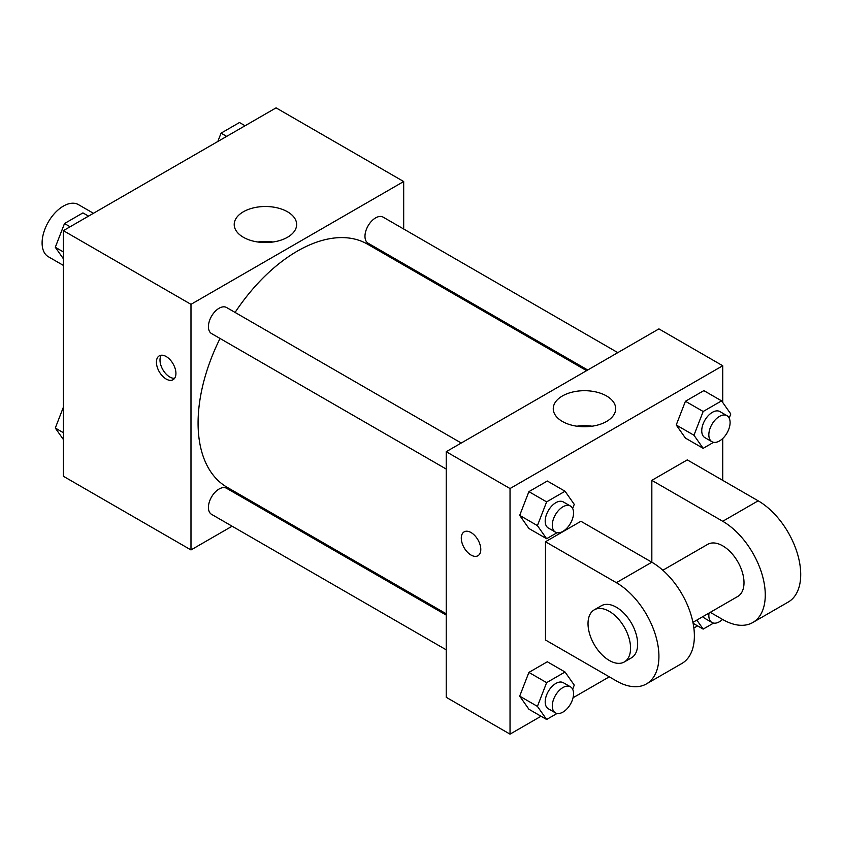<?xml version="1.0" encoding="UTF-8"?>
<svg xmlns="http://www.w3.org/2000/svg" width="842" height="842" viewBox="0 0 842 842"><rect width="100%" height="100%" fill="white"/><g stroke="black" fill="none" stroke-linecap="round" stroke-linejoin="round"><path stroke-width="1.26" d="M93.451 213.289L78.411 204.617A30.08 17.366 120 0 0 55.235 212.668A30.08 17.366 120 0 0 42.1 242.938A30.08 17.366 120 0 0 48.331 256.715L63.371 265.398M232.097 526.208L190.987 549.942L63.371 476.256L63.371 230.655L276.071 107.86L403.686 181.535L403.686 229.013M263.314 508.189L262.178 508.842M220.036 338.473A140.372 81.043 120 0 0 198.08 423.042A140.372 81.043 120 0 0 227.151 487.308L446.228 613.786M586.6 370.659L367.522 244.169A140.372 81.043 120 0 0 235.076 312.424M403.686 263.746L403.686 265.051M190.987 549.942L190.987 304.341L403.686 181.535M617.807 352.63L383.131 217.141A15.04 8.683 120 0 0 371.543 221.172A15.04 8.683 120 0 0 364.975 236.307A15.04 8.683 120 0 0 368.091 243.191L587.727 370.006M446.228 615.092L226.582 488.286A15.04 8.683 120 0 0 214.994 492.317A15.04 8.683 120 0 0 208.427 507.452A15.04 8.683 120 0 0 211.542 514.336L446.228 649.824M446.228 469.068L211.542 333.569A15.04 8.683 -60 0 1 211.542 316.203A15.04 8.683 -60 0 1 226.582 307.519L461.258 443.018M190.987 304.341L63.371 230.655M243.359 237.265A31.217 18.019 180 0 1 234.213 224.519A31.217 18.019 180 0 1 265.43 206.5A31.217 18.019 180 0 1 296.647 224.519A31.217 18.019 180 0 1 277.376 241.17A31.217 18.019 180 0 1 243.359 237.265M175.925 373.416A13.788 7.957 60 0 1 173.063 379.721A13.788 7.957 60 0 1 159.275 371.764A13.788 7.957 60 0 1 159.275 355.85A13.788 7.957 60 0 1 169.905 359.545A13.788 7.957 60 0 1 175.925 373.416M174.62 378.29A13.788 7.957 60 0 1 162.853 369.701A13.788 7.957 60 0 1 161.306 355.219M257.863 242.001A31.217 18.019 180 0 1 272.997 242.001M541.027 716.247L510.031 734.14L446.228 697.302L446.228 451.701L658.918 328.896L722.731 365.744L722.731 402.487M63.371 258.747L55.298 247.274L64.508 223.53L82.926 212.9L88.536 216.131M63.371 251.926L55.298 247.274M70.107 226.772L64.508 223.53M217.825 141.488L221.057 133.152L239.475 122.522L245.075 125.753M226.656 136.383L221.057 133.152M63.371 439.513L55.298 428.031L63.371 407.233M63.371 432.693L55.298 428.031M557.046 532.702L546.626 538.722L537.417 525.618L546.626 501.874L565.045 491.244L574.255 504.347L572.644 508.484M570.444 506.053L563.351 501.958A15.04 8.683 120 0 0 551.763 505.989A15.04 8.683 120 0 0 545.195 521.124A15.04 8.683 120 0 0 548.31 528.008L555.404 532.102A15.04 8.683 120 0 0 570.444 523.419A15.04 8.683 120 0 0 570.444 506.053A15.04 8.683 120 0 0 558.856 510.084A15.04 8.683 120 0 0 552.289 525.219A15.04 8.683 120 0 0 555.404 532.102M546.626 538.722L528.902 528.481L519.693 515.378L528.902 491.644L547.321 481.014L565.045 491.244M537.417 525.618L519.693 515.378L528.902 491.644L547.321 481.014M546.626 501.874L528.902 491.644M713.584 442.324L703.165 448.333L693.955 435.24L703.165 411.496L721.583 400.866L730.793 413.969L729.193 418.106M726.983 415.674L719.899 411.58A15.04 8.683 120 0 0 708.311 415.601A15.04 8.683 120 0 0 701.744 430.736A15.04 8.683 120 0 0 704.859 437.63L711.943 441.724A15.04 8.683 120 0 0 726.983 433.041A15.04 8.683 120 0 0 726.983 415.674A15.04 8.683 120 0 0 715.395 419.695A15.04 8.683 120 0 0 708.838 434.83A15.04 8.683 120 0 0 711.943 441.724M703.165 448.333L685.441 438.103L676.231 425L685.441 401.266L703.859 390.625L721.583 400.866M693.955 435.24L676.231 425L685.441 401.266L703.859 390.625M703.165 411.496L685.441 401.266M557.046 713.469L546.626 719.478L537.417 706.375L546.626 682.641L565.045 672.011L574.255 685.114L572.644 689.251M570.444 686.809L563.351 682.715A15.04 8.683 120 0 0 551.763 686.746A15.04 8.683 120 0 0 545.195 701.881A15.04 8.683 120 0 0 548.31 708.764L555.404 712.858A15.04 8.683 120 0 0 570.444 704.175A15.04 8.683 120 0 0 570.444 686.809A15.04 8.683 120 0 0 558.856 690.84A15.04 8.683 120 0 0 552.289 705.975A15.04 8.683 120 0 0 555.404 712.858M546.626 719.478L528.902 709.248L519.693 696.145L528.902 672.411L547.321 661.77L565.045 672.011M537.417 706.375L519.693 696.145L528.902 672.411L547.321 661.77M546.626 682.641L528.902 672.411M713.584 623.08L703.165 629.1L696.829 620.091M702.986 616.544A15.04 8.683 120 0 0 704.859 618.386L711.943 622.48A15.04 8.683 120 0 0 722.552 619.428M703.165 629.1L693.103 623.291M709.048 613.039A15.04 8.683 120 0 0 708.838 615.597A15.04 8.683 120 0 0 711.943 622.48M471.046 555.057A13.788 7.957 -120 0 0 477.93 555.741A13.788 7.957 60 0 1 471.036 555.057A13.788 7.957 60 0 1 462.026 542.911A13.788 7.957 60 0 1 464.142 531.86A13.788 7.957 -120 0 0 462.037 542.901A13.788 7.957 -120 0 0 471.046 555.057M464.142 531.86A13.788 7.957 60 0 1 477.93 539.817A13.788 7.957 60 0 1 477.93 555.741M510.031 734.14L510.031 488.539L446.228 451.701L658.918 328.896M446.228 697.302L446.228 451.701M606.556 395.972A31.217 18.019 180 0 1 615.691 408.717A31.217 18.019 180 0 1 584.474 426.747A31.217 18.019 180 0 1 553.257 408.717A31.217 18.019 180 0 1 572.528 392.067A31.217 18.019 180 0 1 606.556 395.972M510.031 488.539L722.731 365.744M592.042 426.21A31.217 18.019 0 0 0 576.907 426.21M722.731 438.503L722.731 480.35M697.565 625.869L693.861 628.006M609.292 676.831L573.044 697.755M685.441 438.103L676.231 425M528.902 528.481L519.693 515.378M528.902 709.248L519.693 696.145M545.479 541.753L616.376 582.685A60.161 34.733 60 0 1 655.686 635.699A60.161 34.733 60 0 1 646.456 683.904A60.161 34.733 60 0 1 616.376 680.925L545.479 639.994L545.479 541.753L580.927 521.282L651.834 562.214L651.834 480.35L687.283 459.89L758.179 500.822A60.161 34.733 60 0 1 797.479 553.836A60.161 34.733 60 0 1 788.259 602.041L752.811 622.501A60.161 34.733 60 0 1 722.731 619.523L710.269 612.334M646.456 683.904L681.915 663.443A60.161 34.733 -120 0 0 691.135 615.228A60.161 34.733 -120 0 0 651.834 562.214L616.376 582.685M662.843 570.244L707.69 544.353A30.08 17.366 60 0 1 730.867 552.415A30.08 17.366 60 0 1 744.002 582.685A30.08 17.366 60 0 1 737.771 596.452L692.924 622.354M758.179 500.822L722.731 521.282L651.834 480.35M722.731 521.282A60.161 34.733 60 0 1 762.031 574.297A60.161 34.733 60 0 1 752.811 622.501M594.252 609.85L601.346 605.756A30.08 17.366 60 0 1 624.522 613.818A30.08 17.366 60 0 1 637.647 644.088A30.08 17.366 60 0 1 631.416 657.855L624.332 661.949A30.08 17.366 60 0 1 594.252 644.583A30.08 17.366 60 0 1 594.252 609.85A30.08 17.366 60 0 1 617.428 617.912A30.08 17.366 60 0 1 630.563 648.182A30.08 17.366 60 0 1 624.332 661.949"/></g></svg>
